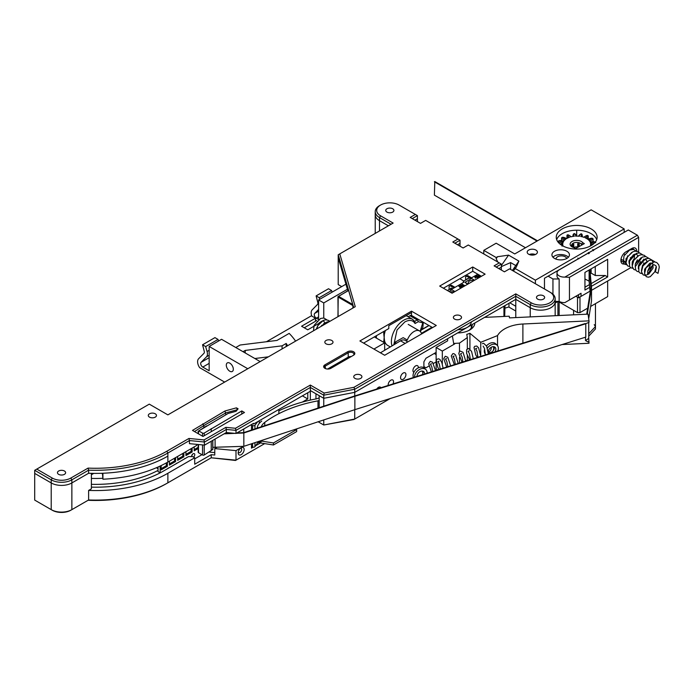 <?xml version="1.0" encoding="UTF-8"?>
<svg xmlns="http://www.w3.org/2000/svg" width="694" height="694" viewBox="0 0 694 694"><rect width="100%" height="100%" fill="white"/><g stroke="black" fill="none" stroke-linecap="round" stroke-linejoin="round"><path stroke-width="1.04" d="M241.165 447.769L241.165 447.769A4.233 2.446 -60 0 1 244.158 449.504A4.233 2.446 -60 0 1 241.165 454.683A4.233 2.446 -60 0 1 238.172 452.956A4.233 2.446 -60 0 1 241.165 447.769L241.165 447.769M238.259 452.098A2.481 1.431 120 0 0 238.684 452.661A2.481 1.431 120 0 0 239.924 452.54A2.481 1.431 120 0 0 241.547 450.354A2.481 1.431 120 0 0 241.165 448.367A2.481 1.431 120 0 0 240.462 448.272M224.648 382.09L199.664 367.664A7.296 4.216 60 0 1 198.588 358.772L203.949 353.324A2.923 1.683 -120 0 0 204.348 352.153A2.923 1.683 -120 0 0 204.201 351.181L202.553 344.779L205.65 346.566L207.072 351.511A7.296 4.216 -120 0 1 207.445 353.94A7.296 4.216 -120 0 1 206.456 356.872L201.095 362.32A2.923 1.683 60 0 0 200.922 364.706A2.923 1.683 60 0 0 202.761 367.065L209.163 370.761L209.163 346.445L247.775 368.74M418.3 367.863A3.8 2.195 120 0 0 417.536 365.686A3.8 2.195 120 0 0 415.637 365.877A3.8 2.195 120 0 0 413.156 369.225A3.8 2.195 120 0 0 413.737 372.262A3.8 2.195 120 0 0 413.867 372.331M403.249 379.228A3.8 2.195 120 0 0 405.73 375.879A3.8 2.195 120 0 0 405.149 372.843A3.8 2.195 120 0 0 403.249 373.025A3.8 2.195 120 0 0 400.768 376.374A3.8 2.195 120 0 0 401.349 379.418A3.8 2.195 120 0 0 403.249 379.228M392.986 383.938A3.8 2.195 120 0 0 392.761 379.991A3.8 2.195 120 0 0 390.861 380.182A3.8 2.195 120 0 0 388.232 385.439M380.911 387.738A3.8 2.195 120 0 0 380.373 387.148A3.8 2.195 120 0 0 378.473 387.33A3.8 2.195 120 0 0 376.755 389.039M457.832 329.711A13.871 8.007 0 0 0 471.313 321.929M229.809 371.238A4.962 2.863 60 0 1 226.565 366.866A4.962 2.863 60 0 1 227.328 362.893A4.962 2.863 60 0 1 229.809 363.136A4.962 2.863 60 0 1 233.054 367.508A4.962 2.863 60 0 1 232.29 371.49A4.962 2.863 60 0 1 229.809 371.238M319.162 407.708L319.162 395.649L323.76 398.304L354.729 392.344L515.781 299.357L530.233 307.702A14.6 8.432 0 0 0 546.143 309.533A14.6 8.432 0 0 0 555.157 301.743L555.157 315.709M501.328 270.035L501.328 267.173L498.847 268.604L501.328 267.173L501.328 264.076L496.167 267.051M460.027 246.188L460.027 243.334L457.554 244.765L460.027 243.334L460.027 240.228L454.865 243.212M243.429 446.346L236.003 450.632L214.767 448.593L216.649 447.5M214.767 448.593L214.767 455.03L211.228 454.683L211.228 457.788L236.003 460.165L264.666 443.622M93.768 473.386L91.391 474.757M268.396 356.829L254.845 358.52M354.729 409.703L354.729 419.046L353.94 419.497L323.76 425.006L354.729 419.046L390.236 398.538M236.003 450.632L236.003 460.165L235.5 460.46L211.228 457.788L166.838 483.414A100.743 58.166 180 0 1 88.06 500.287L88.624 499.966L88.624 490.424A102.2 59.007 0 0 0 167.87 473.282L194.71 457.788L194.71 464.225L211.228 454.683M196.775 444.368L196.775 445.392L167.87 462.074C149.626 472.31 127.982 478.027 102.92 479.207L102.92 473.247A102.2 59.007 0 0 1 88.624 473.256L71.864 482.937L71.864 509.639L70.831 510.229A13.143 7.591 180 0 1 52.25 510.229L51.217 509.639A14.6 8.432 0 0 0 71.864 509.639L88.624 499.966A102.2 59.007 0 0 0 167.87 482.816L167.87 473.282M417.415 221.586L417.415 218.723L414.934 220.154L417.415 218.723L417.415 215.626L412.253 218.61M391.069 224.257L379.505 217.586L379.505 220.683A14.6 8.432 0 0 1 375.228 214.724A14.6 8.432 0 0 0 379.505 220.683L388.38 225.81L379.505 220.683L379.505 230.937M266.461 341.734L311.372 315.813L315.501 318.19L301.569 326.232L307.763 329.806L318.598 323.56L319.093 323.846M345.924 284.176L318.598 299.955L318.598 319.552M295.583 341.136A102.2 59.007 0 0 0 289.181 333.389L276.993 340.424L240.133 345.013L235.795 347.521M384.667 350.279L384.667 342.871L374.344 336.911L376.408 335.714L376.408 338.099M373.927 349.065L384.667 342.871M251.488 443.796L251.488 448.133L253.154 447.17M255.8 445.643L260.432 442.963M321.643 325.321L322.19 325.633M459.827 278.736L463.852 281.061M508.728 306.974L515.781 311.042M421.423 333.328L431.954 327.256M158.059 470.402A92.71 53.525 180 0 1 91.391 484.317M287.611 345.742A91.981 53.108 0 0 0 286.188 343.461L282.085 345.829L245.234 350.418L243.021 351.693M91.391 478.409A82.491 47.626 0 0 0 102.799 478.287M465.501 275.457L466.689 276.143M260.059 361.643A14.6 8.432 0 0 0 258.715 360.75L221.551 339.297L209.163 346.445M550.88 292.686L509.587 268.838L504.425 271.822L494.102 265.863L499.264 262.879L468.285 244.999L463.124 247.984L452.8 242.024L457.962 239.04L425.674 220.397L420.512 223.373L410.189 217.413L415.35 214.437L399.119 205.068A13.143 7.591 0 0 0 380.538 205.068A13.143 7.591 0 0 0 380.538 215.791L393.134 223.069L339.774 253.874L355.259 306.679L167.87 414.873L149.288 404.142L36.765 469.109L52.25 478.045A13.143 7.591 0 0 0 70.831 478.045L88.06 468.103A100.743 58.166 0 0 0 166.838 451.23L188.942 438.461L204.079 439.918L225.862 427.348L235.5 428.276L310.339 385.066L324.15 393.047L353.94 387.313L515.781 293.874L531.266 302.818A13.143 7.591 0 0 0 549.848 302.818A13.143 7.591 0 0 0 549.848 292.087L550.88 292.686A14.6 8.432 180 0 1 555.157 298.646L555.157 301.743A14.6 8.432 0 0 1 546.143 309.533A14.6 8.432 0 0 1 530.233 307.702L515.781 299.357L515.781 317.583M436.127 352.379L425.96 358.243L423.895 361.826L423.895 366.588L425.96 367.785L428.892 366.094M433.464 363.456L436.127 361.912M315.961 398.929L315.961 393.802L310.339 390.548L323.76 398.304L354.729 392.344L354.729 396.352M555.157 298.646A14.6 8.432 180 0 1 546.143 306.427A14.6 8.432 180 0 1 530.233 304.605L515.781 296.26L354.729 389.239L354.729 392.344L447.639 338.698L447.639 340.841L436.127 347.486L442.321 351.069L442.321 364.029M318.164 421.779L323.76 425.006L323.76 419.931M353.94 387.313L354.729 389.239L323.76 395.198L323.76 406.19M324.15 393.047L323.76 395.198L310.339 387.452L310.339 400.091M243.75 432.978L243.75 428.996L251.488 424.528L251.488 430.063M318.598 299.955L323.76 302.931L347.416 289.277M226.357 432.536L236.003 433.464L236.003 430.367L226.357 429.439L226.357 432.536L204.574 445.114L189.445 443.657L189.445 440.56L167.87 453.017A102.2 59.007 180 0 1 88.624 470.159L88.624 473.256L71.864 482.937A14.6 8.432 180 0 1 51.217 482.937L34.7 473.395L34.7 500.096L52.25 510.229M323.76 302.931L323.76 318.017M323.76 323.465L323.76 324.384M194.71 457.788L192.646 456.591L188.516 456.591L163.741 470.896A96.362 55.633 180 0 1 91.391 487.136M88.624 490.424L91.391 488.828L91.391 473.351M218.506 341.049L218.046 339.435L205.65 346.592M218.046 339.435L205.65 346.566M218.046 339.409L214.94 337.622L202.553 344.779M348.431 289.884L347.72 290.292L338.212 257.873L338.212 284.575L341.717 286.605M319.214 297.717L331.602 290.534L319.214 297.717L319.682 299.331M332.07 292.174L331.602 290.56M318.598 319.509L316.325 318.19A2.923 1.683 60 0 1 314.486 315.831A2.923 1.683 60 0 1 314.651 313.445L318.598 309.446M311.797 316.056A7.296 4.216 60 0 1 312.144 309.897L317.514 304.449A2.923 1.683 -120 0 0 317.757 302.306L316.117 295.904L319.214 297.691M331.602 290.534L328.505 288.747L316.117 295.904M315.501 320.099L316.967 320.949M304.258 327.785L315.501 321.296L315.501 318.19M286.188 346.558L286.188 343.461M282.085 348.926L282.085 345.829M245.234 352.968L245.234 350.418M434.218 353.48L436.127 354.582M384.563 331.012L384.155 337.449L383.739 333.545L384.563 333.545A17.524 10.115 -60 0 1 385.378 330.544M383.739 342.333L384.155 337.449L384.563 340.867A17.524 10.115 120 0 0 387.781 345.465L390.306 346.922M408.176 316.776L409.963 315.753A8.319 4.806 -60 0 1 411.507 315.093M383.739 340.867L384.563 340.867L384.563 342.81M393.836 344.823L397.037 329.971L404.802 321.947C409.46 319.492 412.887 320.021 415.064 323.534L414.665 321.374M396.56 343.2L394.921 342.246L403.179 337.648L407.309 340.034L405.912 340.815M421.605 333.944A10.948 6.324 120 0 0 419.566 330.943A10.948 6.324 120 0 0 407.309 340.034M394.921 342.246A10.948 6.324 120 0 0 394.235 344.58M380.416 352.812L400.568 340.806A8.762 5.058 -60 0 1 405.053 340.32L407.803 341.908M193.574 457.129A2.264 1.31 120 0 0 194.762 454.657A2.264 1.31 120 0 0 194.294 453.624A2.264 1.31 120 0 0 192.55 454.223A2.264 1.31 120 0 0 191.561 456.505A2.264 1.31 120 0 0 191.561 456.591M191.665 455.784A2.264 1.31 120 0 0 192.594 454.18M158.059 467.053L158.059 471.616L160.123 472.805A2.264 1.31 120 0 1 160.652 472.605M159.663 472.536L159.663 472.536A2.264 1.31 120 0 1 159.585 473.161M185.593 458.283A2.264 1.31 120 0 0 184.214 459.072M177.334 463.054A2.264 1.31 120 0 0 175.955 463.844M169.067 467.817A2.264 1.31 120 0 0 167.696 468.615M194.71 458.855L201.937 454.683M160.123 466.108L160.123 472.805M167.349 462.369L167.349 466.307L161.155 469.881L161.155 465.613M175.608 457.606L175.608 461.536L169.414 465.119L169.414 461.18M183.867 452.835L183.867 456.773L177.673 460.348L177.673 456.418M192.125 448.072L192.125 452.002L185.931 455.576L185.931 451.647M198.163 448.515L194.19 450.814L194.19 446.875M166.317 462.95L166.317 465.709L167.349 466.307M166.317 465.709L161.155 468.693M156.532 467.721L158.059 468.953M174.576 458.205L174.576 460.946L175.608 461.536M174.576 460.946L169.414 463.922M182.834 453.434L182.834 456.175L183.867 456.773M182.834 456.175L177.673 459.159M191.093 448.662L191.093 451.404L192.125 452.002M191.093 451.404L185.931 454.388M198.163 447.326L194.19 449.617M330.882 368.323A4.233 2.446 180 0 1 324.896 368.323L324.896 368.323A4.233 2.446 180 0 1 324.896 364.862L347.607 351.754A4.233 2.446 180 0 1 353.593 351.754A4.233 2.446 180 0 1 353.593 355.207L330.882 368.323M543.445 295.783A4.086 2.36 0 0 0 538.995 295.271A4.086 2.36 0 0 0 536.471 297.448A4.086 2.36 0 0 0 537.668 299.123A4.086 2.36 0 0 0 542.118 299.635A4.086 2.36 0 0 0 544.643 297.448A4.086 2.36 0 0 0 543.445 295.783M392.717 208.764A4.086 2.36 0 0 0 388.267 208.252A4.086 2.36 0 0 0 385.743 210.429A4.086 2.36 0 0 0 386.94 212.095A4.086 2.36 0 0 0 391.39 212.607A4.086 2.36 0 0 0 393.914 210.429A4.086 2.36 0 0 0 392.717 208.764M331.81 340.485A4.086 2.36 0 0 0 327.351 339.973A4.086 2.36 0 0 0 324.827 342.151A4.086 2.36 0 0 0 326.033 343.825A4.086 2.36 0 0 0 330.483 344.337A4.086 2.36 0 0 0 333.007 342.151A4.086 2.36 0 0 0 331.81 340.485M360.715 375.055A4.086 2.36 0 0 0 356.265 374.543A4.086 2.36 0 0 0 353.74 376.721A4.086 2.36 0 0 0 354.938 378.395A4.086 2.36 0 0 0 359.388 378.907A4.086 2.36 0 0 0 361.912 376.721A4.086 2.36 0 0 0 360.715 375.055M155.274 413.798A4.086 2.36 0 0 0 150.815 413.286A4.086 2.36 0 0 0 148.29 415.463A4.086 2.36 0 0 0 149.496 417.137A4.086 2.36 0 0 0 153.947 417.649A4.086 2.36 0 0 0 156.471 415.463A4.086 2.36 0 0 0 155.274 413.798M460.339 315.753A4.086 2.36 0 0 0 455.889 315.241A4.086 2.36 0 0 0 453.364 317.418A4.086 2.36 0 0 0 454.561 319.084A4.086 2.36 0 0 0 459.012 319.596A4.086 2.36 0 0 0 461.536 317.418A4.086 2.36 0 0 0 460.339 315.753M64.429 471.009A4.086 2.36 0 0 0 59.979 470.497A4.086 2.36 0 0 0 57.455 472.683A4.086 2.36 0 0 0 58.652 474.349A4.086 2.36 0 0 0 63.102 474.861A4.086 2.36 0 0 0 65.626 472.683A4.086 2.36 0 0 0 64.429 471.009M212.737 449.4L211.228 450.51L211.228 441.271M202.535 436.196L202.535 433.091L198.762 430.913L228.083 413.485L236.047 411.308L238.103 408.809L236.428 407.846L225.012 410.969L192.49 430.401L202.969 436.448L244.47 412.488L241.79 410.935L241.79 414.032M241.79 410.935L204.227 433.073L204.227 435.719M211.228 431.677L211.228 428.58M198.762 430.913L206.612 425.882M211.228 450.51L204.227 455.004A1.171 0.677 180 0 1 202.535 455.03L198.51 452.705A1.171 0.677 180 0 1 198.163 452.228L198.163 444.498M102.443 473.265L102.92 479.207M481.402 276.29L472.727 271.285L443.405 288.21M236.003 433.464L253.553 423.331L253.553 424.051L252.937 423.696M347.72 290.292L347.72 287.429L352.856 304.952L352.916 308.032M363.604 343.105L388.796 328.566L388.796 325.703L411.507 312.586L411.507 311.164L359.891 340.962L384.667 355.267L436.283 325.469L411.507 311.164M411.507 312.586L411.507 315.449L432.57 327.611M439.692 286.067L452.08 293.224L485.115 274.147L472.727 266.99L439.692 286.067M202.535 433.091A1.171 0.677 0 0 0 204.227 433.073M102.92 473.247A102.2 59.007 0 0 0 137.568 468.198L137.959 468.094A102.2 59.007 0 0 0 167.87 456.114L167.87 453.017L166.838 451.23M70.831 478.045L71.864 479.832L71.864 482.937A14.6 8.432 180 0 1 51.217 482.937L34.7 473.395L34.7 470.298L51.217 479.832A14.6 8.432 180 0 0 71.864 479.832L88.624 470.159L88.06 468.103M515.781 299.357L515.781 293.874M310.339 385.066L310.339 387.452L236.003 430.367L235.5 428.276M310.339 391.269L253.553 424.051M353.697 307.581L338.212 254.776L339.774 253.874M338.212 257.873L338.212 254.776M380.538 215.791L379.505 217.586A14.6 8.432 180 0 1 375.228 211.618A14.6 8.432 180 0 1 379.505 205.658L380.538 205.068M352.977 355.562A3.357 1.935 0 0 0 353.957 354.192A3.357 1.935 0 0 0 351.884 352.405A3.357 1.935 0 0 0 348.223 352.821L325.512 365.938A3.357 1.935 0 0 0 324.532 367.308A3.357 1.935 0 0 0 325.234 368.497M351.216 356.577A3.357 1.935 0 0 0 348.223 357.115L327.585 369.026M102.495 473.733L102.235 473.273M102.183 473.273L102.235 473.742M472.727 271.285L472.727 266.99M236.428 407.846L237.469 409.573M237.357 409.712L225.862 412.861L203.854 425.561L203.854 427.582M202.795 423.791L203.854 425.561L194.502 431.564M225.012 410.969L225.862 414.76M208.842 452.046L214.767 452.609M198.51 433.871L198.467 431.035M225.862 427.348L226.357 429.439L204.574 442.017L189.445 440.56L188.942 438.461M204.574 445.114L204.079 439.918M36.765 469.109L34.7 470.298M417.415 215.626L415.35 214.437M460.027 240.228L457.962 239.04M501.328 264.076L499.264 262.879M259.244 420.764L259.244 423.409M302.324 402.095L307.763 398.955L307.763 392.752M278.858 413.685L278.858 409.443M296.364 428.979L296.642 429.569L273.462 442.954L261.265 441.072M258.185 441.957L254.95 446.719A1.457 0.841 180 0 1 252.59 446.962L251.488 446.329M273.462 442.954L273.462 444.984L258.185 442.616M328.097 369.034L330.171 368.653M348.544 358.121L348.024 357.826L332.018 367.065A7.886 4.554 0 0 0 331.107 366.996M251.488 424.875L252.59 425.509A1.457 0.841 0 0 0 254.95 425.257L257.864 421.562M296.642 429.569L296.642 431.599L273.462 444.984M307.763 398.955L302.393 395.849M329.06 368.479L329.147 368.922M319.162 400.464L317.982 400.854L317.982 408.098M319.162 397.931L316.438 398.842A112.862 65.158 -0 0 0 278.858 410.796M261.733 421.067A22.338 12.9 -0 0 0 257.205 427.591L257.205 428.172M260.979 440.664L260.979 442.13L257.24 441.904M258.68 427.686L257.205 427.591M317.982 400.854A109.062 62.963 -0 0 0 264.735 422.403A18.538 10.705 -0 0 0 261.239 426.836M261.499 440.49A18.538 10.705 -0 0 0 260.979 442.13M504.98 308.162L508.988 306.887L508.988 303.278M451.187 289.537A2.932 1.692 60 0 1 451.326 288.157M450.137 289.277A2.932 1.692 60 0 1 450.718 288.296A2.932 1.692 60 0 1 452.184 288.444A2.932 1.692 60 0 1 452.609 288.739M466.741 279.387A2.932 1.692 60 0 1 467.236 278.762A2.932 1.692 60 0 1 468.034 278.65M473.915 280.619A3.938 2.273 0 0 0 468.268 282.666A3.938 2.273 0 0 0 468.658 283.646M454.292 291.94A3.938 2.273 0 0 0 450.25 292.165M460.504 288.357L459.107 286.232M460.955 288.097L459.107 285.755L458.881 286.44M463.67 286.527L463.15 286.414M460.59 285.668L460.495 285.078L464.564 286.015M463.792 285.833L461.909 284.748L462.126 284.141L464.971 285.781M478.713 277.843L475.668 277.192L475.19 277.999L475.225 276.446L476.891 276.368L479.32 277.496M479.814 277.21L479.294 277.088M476.709 276.333L476.648 275.761L480.716 276.689M479.936 276.507L478.053 275.423L478.279 274.815L481.116 276.455M474.583 280.229L471.564 278.476L464.954 282.293L467.565 284.28M477.845 274.234L470.766 278.259L468.91 278.138L463.54 281.235L463.748 282.311L451.36 289.467L449.504 289.346L447.439 290.534M464.954 282.293L467.982 284.037M454.969 291.549L451.95 289.806L449.061 291.471M470.419 278.355L466.637 276.169L467.669 275.579L471.538 277.808M466.637 276.169L465.605 276.767L465.605 280.046M453.989 287.941L450.12 285.711L451.152 285.113L455.021 287.351M450.12 285.711L449.087 286.31L449.087 289.58M480.89 276.585L478.053 274.945M479.433 277.427L476.596 275.787M480.413 276.863L477.932 276.299L479.658 277.296M479.077 277.635L475.668 276.715L475.19 277.522L475.225 276.446M475.668 277.192L475.624 278.051M478.478 277.218L478.478 277.695M464.746 285.911L461.909 284.271M463.288 286.752L460.452 285.113M464.26 286.188L461.779 285.616L463.514 286.622M459.107 285.755L463.167 286.822M462.924 286.96L459.333 286.37M462.568 287.169L459.558 286.483L459.558 286.006L461.189 287.958M460.261 287.741L460.261 288.218M462.317 286.535L462.317 287.012M537.512 240.792L434.8 181.542L434.383 195.135L525.488 247.741M537.104 241.035L536.228 240.584L536.228 241.538M536.228 240.584L434.383 181.785M589.119 270.009L589.119 281.148L584.947 279.005M586.716 314.2L590.924 287.602L589.31 269.897M590.152 292.486L589.119 281.148M354.729 395.962L585.233 323.543M243.75 432.614L354.582 396.005M224.761 433.464L232.49 433.125M236.923 432.935L243.663 432.648M212.824 447.318L243.837 446.329L354.868 409.651L585.788 337.102L585.788 323.751L354.868 396.3L354.868 409.651M215.088 439.05L215.105 448.393M224.127 433.828L234.91 433.36M236.29 433.299L243.837 432.978L243.837 446.329M243.837 432.978L354.868 396.3M587.306 314.174L591.514 287.611L591.514 300.962L588.703 318.719M591.514 287.611L589.865 269.576M591.141 228.907A20.438 11.798 0 0 0 568.863 226.348A20.438 11.798 0 0 0 556.25 237.253A20.438 11.798 0 0 0 562.235 245.598A20.438 11.798 0 0 0 584.513 248.157A20.438 11.798 0 0 0 597.126 237.253A20.438 11.798 0 0 0 591.141 228.907M556.666 239.638A20.438 11.798 180 0 1 570.824 230.712A20.438 11.798 180 0 1 591.141 233.678A20.438 11.798 180 0 1 596.71 239.638M566.885 251.263A8.762 5.058 0 0 0 557.334 250.161A8.762 5.058 0 0 0 551.93 254.837A8.762 5.058 0 0 0 554.489 258.411A8.762 5.058 0 0 0 564.04 259.504A8.762 5.058 0 0 0 569.444 254.837A8.762 5.058 0 0 0 566.885 251.263M552.962 257.222A8.762 5.058 180 0 1 566.885 256.025A8.762 5.058 180 0 1 568.412 257.222M535.907 250.066A5.11 2.95 0 0 0 530.337 249.424A5.11 2.95 0 0 0 527.188 252.156A5.11 2.95 0 0 0 528.681 254.238A5.11 2.95 0 0 0 534.25 254.88A5.11 2.95 0 0 0 537.408 252.156A5.11 2.95 0 0 0 535.907 250.066M535.308 254.533A5.11 2.95 0 0 0 529.288 254.533M497.815 262.046L496.167 258.706L497.537 256.719L496.167 257.517L496.167 258.706M483.779 253.943L483.779 250.361L496.167 257.517M512.389 270.46L518.878 261.091L516.119 267.45L514.748 268.248L535.395 280.168L535.395 283.742M514.748 268.248L514.748 269.437L513.092 270.868M555.157 303.087L558.106 301.387L577.512 312.595L577.512 297.214M515.781 265.559L510.619 262.584L501.328 266.609M497.537 256.719L508.555 255.132L518.878 261.091M508.555 255.132L501.328 265.559M576.688 230.217L576.688 236.116M535.395 280.168L624.175 228.907L591.141 209.831L514.748 253.943L496.167 243.212L483.779 250.361M590.16 272.829A5.257 3.036 0 0 0 591.141 271.562M591.141 270.417A5.257 3.036 0 0 0 590.351 269.298M579.993 296.971L579.993 312.595L577.512 312.595M607.658 281.001L607.658 296.616L590.646 306.444M587.671 308.162L579.993 312.595M624.175 228.907L624.175 232.36M544.478 288.99L544.478 278.259L609.722 240.705M609.722 240.592L608.482 241.304M515.781 306.271L509.795 302.818M510.619 262.584L510.619 269.437M588.72 336.165L595.461 328.982L595.461 326.596L594.238 324.636M588.72 333.779L595.461 326.596L588.72 333.779M578.258 247.047A4.381 2.533 0 0 0 573.721 247.55L573.738 244.141A5.11 2.95 -0 0 0 572.585 244.791L573.738 244.141M566.72 258.498A5.405 3.123 0 0 0 565.202 256.78A5.405 3.123 0 0 0 559.321 256.103A5.405 3.123 0 0 0 555.981 258.983A5.405 3.123 0 0 0 555.989 259.105M624.296 263.963A7.009 4.043 -60 0 1 620.878 260.493A7.009 4.043 -60 0 1 625.832 251.913L631.818 248.461A7.009 4.043 -60 0 1 636.771 251.237M589.683 287.325L584.947 290.057L584.947 272.421L607.658 259.304L607.658 276.949L591.392 286.336M638.627 237.374L569.462 277.305L564.873 277.097L637.396 235.223L638.627 237.374L638.627 252.104M552.945 294.187L552.945 278.971L559.138 278.971L559.138 301.387A7.296 4.216 180 0 0 564.873 302.61L581.025 293.276L581.025 296.381L590.03 291.176M591.514 290.326L630.707 267.693M591.141 268.838L591.141 273.132L590.238 273.653M637.396 235.223L628.304 229.983L559.138 269.914A7.296 4.216 0 0 0 557.004 272.898A7.296 4.216 0 0 0 564.873 277.097M559.138 278.971A7.296 4.216 180 0 1 557.004 275.995L557.004 272.898M575.864 296.26L578.544 297.813L578.544 294.707L581.025 293.276M559.138 301.387L555.157 301.387M548.095 276.169L552.945 278.971M591.149 283.62L605.185 275.518L595.27 275.518L591.141 273.132M595.27 275.518L595.27 266.461M605.185 260.736L607.658 259.304M584.947 287.203L589.432 284.609M605.185 275.518L607.658 276.949M620.922 259.703A5.257 3.036 120 0 0 621.963 261.473A5.257 3.036 120 0 0 622.969 261.716M630.291 257.916L630.577 257.752A5.257 3.036 120 0 0 633.284 254.845M633.813 249.476A5.257 3.036 120 0 0 633.206 248.912A5.257 3.036 120 0 0 630.577 249.172L631.818 248.461M578.544 297.813L581.025 296.381M578.831 258.827L577.833 258.099M592.077 245.017A6.073 3.505 0 0 0 590.551 244.999A13.941 8.05 0 0 0 590.421 242.77A6.073 3.505 0 0 0 594.784 241.833A6.073 3.505 0 0 0 590.143 242.05A13.941 8.05 0 0 0 588.625 240.003A6.073 3.505 0 0 0 592.103 238.216A6.073 3.505 -0 0 0 588.208 239.204A6.073 3.505 -0 0 0 588.156 239.239A6.073 3.505 -0 0 0 587.905 239.387A13.941 8.05 0 0 0 586.543 238.476A13.941 8.05 0 0 0 585.216 237.799A6.073 3.505 0 0 0 587.341 235.405A18.538 10.705 0 0 0 587.332 235.405A6.073 3.505 0 0 0 585.606 236.081A6.073 3.505 -0 0 0 585.562 236.116A6.073 3.505 -0 0 0 584.166 237.374A13.941 8.05 0 0 0 580.652 236.446A6.073 3.505 -0 0 0 581.138 233.774A6.073 3.505 -0 0 0 579.403 236.272A13.941 8.05 0 0 0 575.552 236.142A6.073 3.505 -0 0 0 574.337 233.548A18.538 10.705 0 0 0 574.328 233.548A6.073 3.505 0 0 0 574.285 236.238A13.941 8.05 0 0 0 570.615 236.923A6.073 3.505 0 0 0 569.011 235.283A6.073 3.505 0 0 0 567.848 234.754L567.848 234.754A6.073 3.505 0 0 0 569.488 237.279A13.941 8.05 0 0 0 566.946 238.415A13.941 8.05 -0 0 0 566.833 238.476A13.941 8.05 -0 0 0 566.495 238.675A6.073 3.505 0 0 0 565.81 238.207A6.073 3.505 0 0 0 562.556 237.235L562.556 237.235A6.073 3.505 -0 0 0 565.662 239.239A13.941 8.05 -0 0 0 563.745 241.174A6.073 3.505 0 0 0 559.173 240.653L559.173 240.653A6.073 3.505 -0 0 0 563.328 241.876A13.941 8.05 -0 0 0 562.747 244.08A6.073 3.505 0 0 0 560.023 244.088M583.871 237.27A6.949 4.017 180 0 1 584.938 236.472A6.949 4.017 180 0 1 584.999 236.437M578.649 236.194A6.949 4.017 180 0 1 580.566 234.104A6.949 4.017 180 0 1 580.618 234.069M594.047 243.481A6.949 4.017 180 0 1 591.418 243.976A14.817 8.554 180 0 1 591.505 244.878A14.817 8.554 180 0 1 591.505 244.982L591.505 244.878M593.092 241.659L593.092 238.883A6.949 4.017 180 0 1 591.496 240.271A6.949 4.017 180 0 1 589.857 240.957A14.817 8.554 180 0 1 590.594 241.928M561.949 244.002A14.817 8.554 180 0 1 562.235 243.004A6.949 4.017 180 0 1 558.193 241.469L558.193 242.275M558.193 241.469A19.415 11.208 180 0 1 558.514 240.939L558.193 241.469M563.433 241.061A14.817 8.554 180 0 1 564.387 240.115A6.949 4.017 180 0 1 561.576 237.842L561.576 240.653M561.576 237.842A19.415 11.208 180 0 1 562.209 237.409L561.576 237.842M588.234 239.196L588.234 235.865A6.949 4.017 180 0 1 586.534 238.467M584.331 243.629L575.578 248.565L573.929 247.611A6.567 3.791 180 0 1 572.047 246.847A6.567 3.791 180 0 1 572.992 241.035A6.567 3.791 180 0 1 582.708 242.648L584.331 243.629M590.221 246.092A13.941 8.05 -0 0 0 590.36 245.728A6.073 3.505 0 0 0 590.75 245.815M595.738 242.709L594.784 241.833L595.53 242.163M592.103 238.216L592.555 238.415A19.415 11.208 180 0 1 593.092 238.883L592.103 238.216M561.22 244.965A6.073 3.505 0 0 0 562.791 244.817A13.941 8.05 -0 0 0 563.155 246.092M586.543 238.476L587.167 238.831A14.817 8.554 180 0 1 587.974 239.343M565.81 238.207L566.425 238.562A6.949 4.017 180 0 1 566.547 238.641M568.126 237.816A6.949 4.017 180 0 1 566.963 235.596A6.949 4.017 180 0 1 567.007 235.162L567.848 234.754M569.011 235.283L569.627 235.639A6.949 4.017 180 0 1 571.041 236.81M573.088 236.394A6.949 4.017 180 0 1 572.966 235.639A6.949 4.017 180 0 1 573.738 233.8L574.701 233.731A6.949 4.017 180 0 1 576.462 236.116M581.138 233.774L581.815 234.069A6.949 4.017 180 0 1 582.266 235.492A6.949 4.017 180 0 1 581.936 236.706M573.929 247.611L575.586 248.565M581.468 245.242L581.468 244.314A5.11 2.95 -0 0 0 575.768 242.458A5.11 2.95 -0 0 0 571.578 245.355A5.11 2.95 -0 0 0 572.628 247.142M582.266 244.791L581.468 244.314L582.708 242.648M579.23 246.509L579.23 243.993A5.11 2.95 -0 0 0 577.712 243.655L579.23 243.993M577.712 246.951L577.712 243.655M572.585 247.116L572.585 244.791M565.662 239.239L564.387 240.115M563.328 241.876L562.235 243.004M562.791 244.817L562.036 246.144M588.234 235.865L587.341 235.405M589.857 240.957L588.625 240.003M591.418 243.976L590.421 242.77M589.301 253.405L588.373 252.477L588.547 253.761M593.778 250.204L592.789 249.476L593.301 250.69M573.738 247.541L573.738 244.444M573.105 247.35L573.105 244.8M578.744 246.778L578.744 244.114M577.929 246.986L577.929 243.932M657.765 273.21L655.474 271.892L657.765 273.21M626.188 263.946L623.325 260.64L625.381 261.759M629.311 261.794A1.457 0.841 -120 0 0 628.903 261.343M493.313 346.662A5.552 3.722 -50.2 0 1 493.694 348.319A5.552 3.722 -50.2 0 1 493.087 350.826M485.47 354.313A5.552 3.722 -50.2 0 1 484.863 353.437M488.35 352.318A3.8 2.55 129.8 0 0 491.257 348.067A3.8 2.55 129.8 0 0 491.152 347.312M469.925 349.047L469.925 333.293L480.734 342.298L480.734 354.886M480.734 342.298L497.537 335.584A29.2 16.856 180 0 1 522.886 324.011L589.006 320.854L588.044 314.139L509.474 317.887L509.231 316.204L484.568 317.384M503.939 316.455L503.939 306.193M452.375 335.965L453.676 343.452L459.489 343.114L467.331 337.579L466.776 334.343A21.896 12.648 0 0 0 469.925 333.293M467.331 337.579L467.331 348.77M467.331 355.623L467.331 359.986L465.813 361.062M453.676 343.452L453.676 344.51M562.079 344.554L589.006 343.27L588.92 341.248L587.983 341.89L589.006 341.838M587.983 341.89L585.51 340.572L588.72 338.394L588.92 341.248M585.51 337.189L585.51 340.572M585.797 323.708L589.006 322.285L589.006 320.854M588.72 322.302L588.72 338.394M504.98 305.594L504.703 316.421M474.826 323.005A17.376 10.028 180 0 1 469.734 329.997A17.376 10.028 180 0 1 457.624 332.929M497.537 335.584L497.537 345.664M459.489 363.049L459.489 357.367M459.489 351.606L459.489 343.114M468.728 330.535A14.748 8.51 0 0 0 472.198 325.044A14.748 8.51 0 0 0 472.172 324.54M349.698 356.621L349.698 357.453M489.149 353.732A4.381 3.08 -45.7 0 1 489.01 353.602A4.381 3.08 -45.7 0 1 488.298 351.754A4.381 3.08 -45.7 0 1 490.91 347.46A4.381 3.08 -45.7 0 1 495.126 347.33A4.381 3.08 -45.7 0 1 495.837 349.177A4.381 3.08 -45.7 0 1 494.839 351.945M494.197 346.792A4.381 3.08 -45.7 0 1 494.345 347.729A4.381 3.08 -45.7 0 1 492.332 351.58A4.381 3.08 -45.7 0 1 488.446 352.691M485.47 354.235A7.296 5.127 -45.7 0 1 484.299 351.164A7.296 5.127 -45.7 0 1 484.672 349.021M487.396 348.084A7.296 5.127 -45.7 0 1 497.164 345.239A7.296 5.127 -45.7 0 1 498.344 348.319A7.296 5.127 -45.7 0 1 497.763 351.025M486.485 345.898A7.296 5.127 -45.7 0 1 495.672 343.79L497.164 345.239M417.068 376.382A4.381 3.08 -45.7 0 1 417.059 376.131A4.381 3.08 -45.7 0 1 419.662 371.837A4.381 3.08 -45.7 0 1 423.878 371.706A4.381 3.08 -45.7 0 1 424.589 373.554A4.381 3.08 -45.7 0 1 424.563 374.023M422.958 371.16A4.381 3.08 -45.7 0 1 423.106 372.105A4.381 3.08 -45.7 0 1 422.169 374.777M413.459 377.51A7.296 5.127 -45.7 0 1 413.051 375.541A7.296 5.127 -45.7 0 1 417.406 368.375A7.296 5.127 -45.7 0 1 424.433 368.158L425.916 369.616A7.296 5.127 -45.7 0 1 427.105 372.695A7.296 5.127 -45.7 0 1 427.079 373.233M414.544 377.172A7.296 5.127 -45.7 0 1 414.544 376.989A7.296 5.127 -45.7 0 1 418.89 369.833A7.296 5.127 -45.7 0 1 425.916 369.616M436.127 347.486L436.127 368.948L437.749 369.876M442.321 351.069L454.717 343.912M209.163 355.311L206.456 356.872M531.266 302.818L530.233 304.605L530.233 316.898M52.25 478.045L51.217 479.832L51.217 509.639M209.163 350.305L207.072 351.511M209.163 357.662L201.095 362.32M209.163 363.378L202.761 367.065M318.598 311.172L314.651 313.445M318.598 316.88L316.325 318.19M392.049 345.881A17.524 10.115 -60 0 1 403.769 320.16A17.524 10.115 -60 0 1 412.522 319.292L406.216 315.649M348.614 290.491L338.516 296.321L352.726 304.519M337.935 316.681L338.23 296.286L338.108 297.032L352.856 305.551M383.739 333.545L383.739 331.489M348.562 290.326L337.935 296.798L338.108 316.585M421.831 329.52L428.857 325.469M409.963 315.753L417.189 319.925A8.319 4.806 -60 0 1 418.335 319.387M420.139 331.35L422.793 322.814L418.222 321.712A1.457 0.841 60 0 0 417.189 319.925L414.752 321.331M418.222 321.712L415.064 323.534M400.568 340.806L405.14 343.443M212.737 449.643L212.737 440.404M198.51 444.533L198.51 452.705M202.535 455.03L202.535 444.915M204.227 445.08L204.227 455.004M167.87 462.074L167.87 456.114M325.512 368.618L324.896 364.862M348.223 357.115L348.223 352.821L347.607 351.754M252.59 425.509L252.59 429.699M252.59 443.44L252.59 446.962M254.95 425.257L254.95 428.918M254.95 442.659L254.95 446.719M264.735 422.403L264.735 425.682M463.54 281.712L463.54 282.432M463.748 281.833L463.748 282.311M573.591 310.322L573.591 314.824M559.138 301.985L559.138 315.518M569.462 277.305L569.462 299.955M621 259.14L622.83 260.198M631.019 258.515L630.447 257.682M627.923 256.225L627.35 255.895M624.826 254.438L623.654 253.752M522.886 324.011L522.886 343.131M471.321 325.026L471.321 327.941M375.228 211.618L375.228 233.401M421.64 329.824L429.022 325.564M415.012 321.721L412.522 319.292M423.305 322.259L422.863 327.316L420.356 331.55M408.211 324.384L419.566 330.943M212.824 440.352L212.824 449.521M198.163 433.672L198.163 431.243M463.366 281.478L463.366 282.527M474.922 277.383L474.922 276.906M595.461 303.66L595.461 326.596M557.924 301.491L557.924 315.57M585.562 236.116L584.938 236.472M581.095 233.791L580.566 234.104M566.963 238.398L566.963 235.596M572.966 236.411L572.966 235.639M582.266 236.793L582.266 235.492M626.509 264.692L624.626 264.188L623.359 262.809L623.975 255.939L629.623 250.048L633.518 249.415L636.381 251.167M629.605 266.479L627.671 265.949L625.962 262.853L627.567 256.806L632.833 251.783L635.244 251.133L638.081 251.731L639.478 252.954M632.702 268.266L630.803 267.763L629.545 266.366L629.545 261.022L636.277 253.414L639.625 252.972L642.575 254.741M635.799 270.053L633.865 269.524L632.156 266.435L633.735 260.432L639.009 255.366L641.421 254.707L644.266 255.305L645.672 256.528M638.896 271.84L637.014 271.345L635.747 269.966L635.262 266.661L642.28 257.075L645.828 256.554L648.769 258.315M641.993 273.627L640.094 273.124L638.836 271.736L638.827 266.418L645.394 258.853L648.933 258.341L651.77 259.981L652.872 262.176M653.123 264.961L647.719 274.572L645.203 275.414L643.164 274.893L641.447 271.822L642.948 265.932L649.037 260.423L652.004 260.129L654.963 261.89M656.238 266.444L654.746 271.875L650.287 276.646L648.309 277.201L646.27 276.689L644.544 273.618L645.993 267.806L654.043 261.846L656.715 262.488L658.719 264.778L659.3 267.043L657.999 273.349M625.953 261.482L626.014 258.68L631.8 252.338M634.628 254.204L634.316 258.021M634.047 258.784L632.451 261.551M629.05 263.269L629.12 260.441L634.255 254.334L636.658 254.282L637.578 255.487M637.413 259.808L635.548 263.338M632.147 265.056L632.286 261.994L637.994 255.913M640.51 261.595L638.645 265.125M635.244 266.843L635.305 264.041L641.091 257.7M643.772 259.062L644.006 260.085M643.763 262.853L643.607 263.382M638.341 268.63L638.411 265.802L643.555 259.695L645.949 259.651L646.869 260.849M641.438 270.417L642.566 265.255L647.285 261.282M650.113 263.139L650.052 266.01L647.936 270.487M644.535 272.204L644.657 269.211L649.749 263.278L651.232 262.974L652.811 263.902L653.115 267.962L648.777 274.139L647.649 274.017L647.754 271.007L652.742 265.108L654.156 264.761L655.977 265.811L656.385 267.199L655.474 271.892M350.036 356.577L350.036 357.263M313.523 330.778L314.052 325.373L320.628 318.433L323.803 318.017L326.822 319.795M316.568 329.017L317.973 325.503L323.257 320.428L325.816 319.752L328.713 320.481L329.771 321.4M321.999 325.885L326.9 321.981L329.511 321.548M327.117 322.927L326.51 322.701M325.339 322.762L320.689 326.64M325.087 322.918L323.413 320.914M322.242 320.975L319.11 322.918L316.186 329.234M422.099 371.038L422.993 373.008M435.537 370.57L432.527 362.199L430.237 361.383L428.666 363.691L431.373 371.88M443.093 368.202L441.861 362.702L440.117 359.683L438.712 358.798L437.003 359.223L436.318 360.394L437.732 367.187L439.024 369.477M450.64 365.833L447.804 357.263L445.253 356.248L443.735 358.694L446.676 367.074M458.187 363.456L455.602 355.007L453.997 353.706L452.835 353.654L451.274 355.961L454.336 364.671M465.735 361.088L463.045 352.318L460.33 351.086L459.376 351.737L458.803 353.506L461.987 362.268M473.282 358.72L471.547 351.329L468.571 348.44L466.602 349.672L466.62 353.393L469.647 359.856M480.821 356.352L478.591 347.833L476.761 346.028L474.705 346.315L474.011 347.46L475.72 354.912L477.307 357.453M488.359 353.983L486.624 346.176L483.657 343.278L482.304 343.686M483.137 346.106L484.499 348.527L485.436 354.894M476.787 348.284L475.607 348.683L476.995 351.19L477.914 357.263M469.248 350.86L468.068 351.259L469.396 353.61L470.393 359.622M461.71 353.446L460.53 353.836L462.169 357.098L462.863 361.99M454.171 356.013L453 356.412L454.379 358.902L455.333 364.359M446.641 358.598L445.461 358.998L446.893 361.626L447.795 366.727M439.102 361.175L437.923 361.574L439.354 364.194L440.256 369.095M431.564 363.751L430.384 364.15L431.755 366.606L432.709 371.464"/></g></svg>
